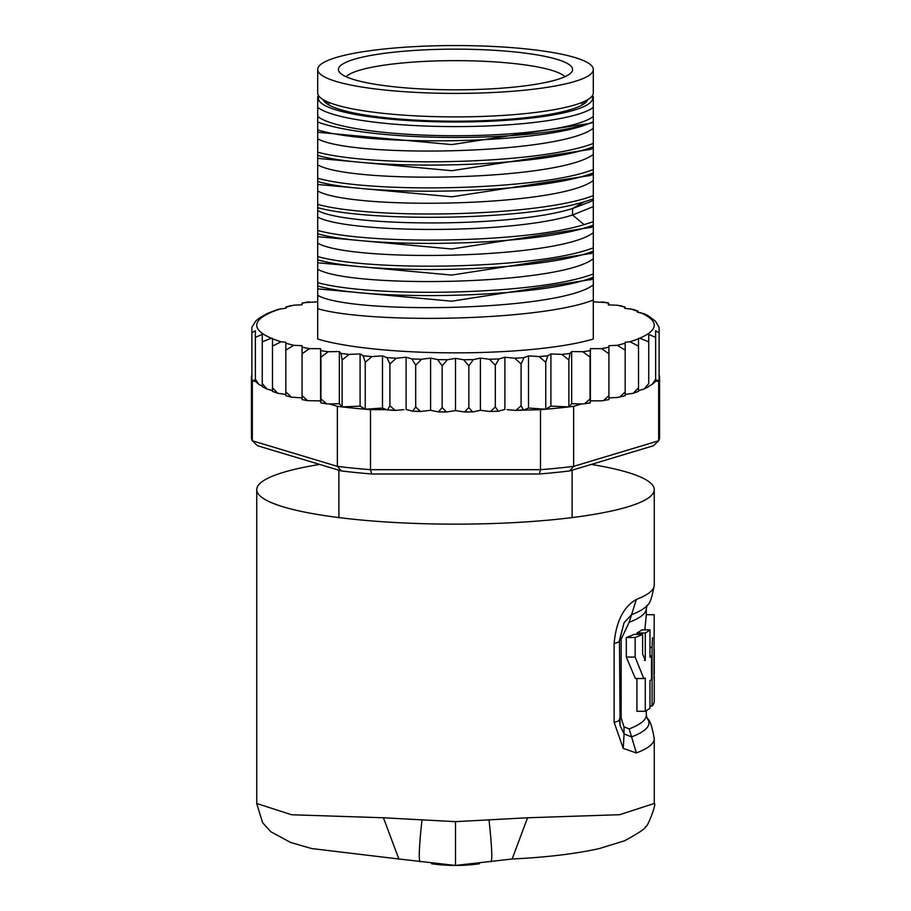 <?xml version="1.0" encoding="UTF-8"?>
<svg xmlns="http://www.w3.org/2000/svg" width="911" height="911" viewBox="0 0 911 911"><rect width="100%" height="100%" fill="white"/><g stroke="black" fill="none" stroke-linecap="round" stroke-linejoin="round"><path stroke-width="1.37" d="M455.5 93.412A137.8 23.925 0 0 0 593.3 69.475A137.8 23.925 0 0 0 467.514 45.641A137.8 23.925 0 0 0 455.5 45.55A137.8 23.925 0 0 0 317.7 69.475A137.8 23.925 0 0 0 443.486 93.321A137.8 23.925 0 0 0 455.5 93.412M593.3 69.475L593.3 92.968A137.8 23.925 180 0 1 455.5 116.893A137.8 23.925 180 0 1 443.486 116.802A137.8 23.925 180 0 1 317.7 92.968L317.7 69.475M328.962 105.016L328.962 102.442M582.038 105.016L582.038 102.442M572.108 470.201L572.108 517.573M338.892 470.201L338.892 517.573M372.701 83.858A117.098 20.338 0 0 0 380.229 85.053A117.098 20.338 0 0 0 499.513 88.321A117.098 20.338 0 0 0 571.983 71.548A117.098 20.338 0 0 0 538.299 55.104A117.098 20.338 0 0 0 530.771 53.908A117.098 20.338 0 0 0 400.669 51.517A117.098 20.338 0 0 0 339.017 71.548A117.098 20.338 0 0 0 372.701 83.858M346.066 76.718A110.971 19.268 180 0 1 417.158 61.834A110.971 19.268 180 0 1 526.831 65.159A110.971 19.268 180 0 1 533.971 66.298A110.971 19.268 180 0 1 564.934 76.718M591.307 464.428A198.757 34.516 180 0 1 654.257 489.628A198.757 34.516 180 0 1 455.5 524.144A198.757 34.516 180 0 1 256.743 489.628A198.757 34.516 180 0 1 319.693 464.428M654.257 803.479L619.639 814.707L527.571 817.771L455.5 821.654L383.429 817.771L291.611 814.753L256.743 803.491M383.429 817.771L398.87 859.005L455.5 865.45A172.259 172.259 0 0 1 431.575 863.776A172.259 172.259 0 0 0 455.5 865.45L512.13 859.005C546.634 857.308 575.672 853.835 599.222 848.585L624.627 840.762C639.579 832.574 646.525 827.826 645.489 826.539C647.231 828.964 657.15 801.839 654.257 803.696L654.257 738.65A198.757 34.516 180 0 1 636.39 752.953L629.159 728.891L623.978 726.841L621.154 717.982L621.154 639.169L619.423 640.456A26.499 4.601 180 0 1 619.48 640.752A26.499 4.601 180 0 1 614.128 643.519L614.128 722.332L623.226 748.409L624.081 733.936L620.084 725.577L619.434 719.838M614.128 643.519C616.132 621.484 623.545 606.772 636.39 599.404A198.757 34.516 0 0 0 654.257 585.101L654.257 489.628M636.39 752.953L623.226 748.409M420.039 861.76C418.559 859.369 419.197 845.442 421.964 819.98M455.5 865.45A172.259 172.259 0 0 0 479.425 863.776A172.259 172.259 0 0 1 455.5 865.45L455.5 821.654M490.961 861.76C492.475 859.984 491.838 846.057 489.036 819.98M512.13 859.005L527.571 817.771M654.257 738.65C652.025 726.078 649.691 719.371 647.254 718.551A193.462 33.593 180 0 1 631.562 736.908L624.081 733.936L623.978 726.841M619.423 640.456L624.046 622.76L631.562 614.686A193.462 33.593 0 0 0 647.254 605.2C649.691 604.38 652.025 597.673 654.257 585.101M621.154 639.169L629.148 622.315L636.39 599.404M636.926 678.536L636.926 711.286L645.273 711.286A198.757 34.516 -0 0 0 649.964 708.154L649.964 680.756A198.757 34.516 -0 0 0 651.479 679.367L651.479 655.886A198.757 34.516 180 0 1 649.964 657.264L649.964 629.865A198.757 34.516 180 0 1 645.273 632.986L645.273 660.395L642.608 653.939L642.608 634.375A198.757 34.516 180 0 1 635.138 637.495L635.138 657.07L643.804 678.524L645.273 678.137L645.273 711.286M642.608 634.375L634.136 634.375A190.809 33.138 0 0 1 626.29 637.495L626.29 657.07L635.388 678.536L643.804 678.536M649.964 629.865L641.834 629.865A190.809 33.138 0 0 1 636.926 632.986L636.926 634.375M654.041 648.985L654.223 614.709L646.309 614.709L644.851 629.865M626.29 637.495L635.138 637.495M644.396 660.395L645.273 660.395M636.926 632.986L645.273 632.986M649.964 655.886L651.479 655.886M649.964 706.082L652.105 706.082A198.757 34.516 0 0 0 654.257 701.026L654.257 677.533A198.757 34.516 180 0 1 654.041 679.139L654.064 641.15M652.105 706.082L652.105 647.368L649.964 647.368M652.481 637.7L652.105 647.368M654.189 674.539A198.757 34.516 -0 0 0 654.257 673.616L654.257 650.135A198.757 34.516 180 0 1 654.189 651.046L654.041 674.539M654.144 648.985A198.757 34.516 180 0 1 654.257 650.135M654.041 675.928A198.757 34.516 180 0 1 654.257 677.533M659.12 375.127A204.053 35.438 180 0 1 659.553 377.439L659.553 437.474A204.053 35.438 180 0 1 658.664 440.787L653.483 445.73L569.637 470.941A198.757 34.516 180 0 1 539.346 473.982L371.654 473.982A198.757 34.516 180 0 1 341.363 470.941L257.517 445.73L252.336 440.787A204.053 35.438 180 0 1 251.447 437.474L251.447 377.439A204.053 35.438 180 0 1 251.88 375.127M480.404 358.091L480.404 410.292L473.378 411.818L472.581 411.909L468.846 407.581L464.53 412L455.5 410.576L455.5 358.376L463.608 359.731L468.846 365.823L473.378 359.617L480.404 358.091L489.458 359.253L495.311 365.22L499.069 358.923L504.888 357.249L514.726 358.194L521.092 364.013L524.007 357.647L528.517 355.859L538.993 356.565L545.757 362.248L547.773 355.814L550.904 353.935L561.814 354.402L568.874 359.925L569.967 353.457L571.652 351.532L582.824 351.748L590.043 357.101L590.419 348.674L601.659 348.628L608.924 353.832L608.924 345.69L617.259 345.303L625.174 350.154L625.174 342.251L629.991 341.773L638.52 346.134L638.52 338.414L639.727 338.197L648.734 341.853L648.734 334.394L655.635 337.377L655.635 330.807L655.635 381.026L656.626 379.944L656.626 381.379L658.664 380.764L658.664 440.787L573.645 466.364L569.637 470.941M523.461 409.961L521.092 405.771L515.899 410.417L540.508 409.654A204.053 35.438 0 0 0 545.757 409.221A204.053 35.438 0 0 0 568.874 406.91A204.053 35.438 0 0 0 573.645 406.329L573.645 466.364A204.053 35.438 180 0 1 540.508 469.677L539.346 473.982M337.355 406.329A204.053 35.438 0 0 0 342.126 406.91L339.347 403.732L329.338 403.926L337.355 406.329L337.355 466.364L252.336 440.787L252.336 380.764L254.374 381.379L251.88 379.762A204.053 35.438 0 0 0 252.336 380.764M540.508 409.654L540.508 469.677L370.492 469.677A204.053 35.438 180 0 1 337.355 466.364L341.363 470.941M371.654 473.982L370.492 469.677L370.492 409.654L386.526 409.654L382.483 408.048L365.243 409.221A204.053 35.438 0 0 0 370.492 409.654M365.243 362.248L363.227 355.814L360.096 353.935L360.096 406.135L342.126 406.91A204.053 35.438 0 0 0 365.243 409.221L365.243 362.248L372.007 356.565L382.483 355.859L382.483 408.048M251.88 328.142L251.88 379.762A204.053 35.438 180 0 1 251.447 377.439M658.664 380.764A204.053 35.438 0 0 0 659.12 379.762L659.12 328.142M659.553 377.439A204.053 35.438 180 0 1 659.12 379.762L656.626 381.379M329.338 403.926L326.537 403.846L320.957 398.859L320.809 402.821L320.626 401.307L319.18 400.863L307.485 400.658L302.076 395.59L302.076 399.576L307.485 400.658M251.88 332.777L255.365 330.807L255.365 381.026L254.374 379.944L254.374 381.379M255.365 321.663L251.88 327.334M507.063 409.654L515.899 410.417M403.937 409.654L395.101 410.417L389.908 405.771L387.539 409.961L386.526 409.654M524.474 409.654L528.517 408.048L545.757 409.221L545.757 362.248M528.517 355.859L528.517 408.048M550.904 353.935L550.904 406.135L568.874 406.91L568.874 359.925M545.757 409.221L550.904 406.135M571.652 351.532L571.652 403.732L582.824 403.949L590.157 402.969L590.043 398.859L584.463 403.846M568.874 406.91L571.652 403.732M573.645 406.329L581.662 403.926M590.043 398.859L590.043 357.101M590.419 348.674L590.419 400.874L601.659 400.829L608.924 399.576L608.924 395.59L603.515 400.658M590.191 402.821L590.419 400.874M590.374 401.307L591.82 400.863M608.924 395.59L608.924 353.832M601.659 348.628A198.757 34.516 0 0 0 608.924 347.182L608.924 397.879L617.259 397.492L625.174 395.704L625.174 391.912L619.617 397.15M625.174 391.912L625.174 350.154M617.259 345.303A198.757 34.516 0 0 0 625.174 343.219L625.174 394.452L633.077 393.324L638.52 391.388M638.52 390.899L638.52 387.892L633.077 393.324M638.52 387.892L638.52 346.134M629.991 341.773A198.757 34.516 0 0 0 638.52 338.71L638.52 390.603L643.918 389.111L648.734 383.611L648.734 341.853M648.734 334.394L648.734 383.611M655.635 381.026L655.635 379.135L652.322 384.248L648.734 386.275M655.635 379.135L655.635 337.377M655.635 330.807L659.12 332.777M455.5 410.576L446.47 412L442.154 407.581L438.419 411.909L430.596 410.292L430.596 358.091L437.622 359.617L442.154 365.823L447.392 359.731L455.5 358.376M406.112 409.449L406.112 357.249L411.931 358.923L415.689 365.22L421.542 359.253L430.596 358.091M382.483 355.859L386.993 357.647L389.908 364.013L396.274 358.194L406.112 357.249M255.365 330.807L255.365 337.377L262.266 334.394L262.266 341.853L271.273 338.197L272.48 338.414L272.48 346.134L281.009 341.773L285.826 342.251L285.826 350.154L293.741 345.303L302.076 345.69L302.076 353.832L309.341 348.628L320.581 348.674L320.957 357.101L328.176 351.748L339.347 351.532L341.033 353.457L342.126 359.925L349.186 354.402L360.096 353.935M317.7 301.826L305.709 302.554M309.341 301.86A198.757 34.516 0 0 0 302.076 303.306L302.076 304.798L293.741 305.185L289.151 306.358M293.741 305.185A198.757 34.516 0 0 0 285.826 307.269L285.826 308.237L277.923 309.364L267.082 313.578L258.678 318.44L255.365 321.401M605.291 302.554L593.3 301.826M621.962 306.381L617.521 305.253L608.297 304.889L608.707 303.067L608.89 304.912M659.12 327.334L655.396 321.139L648.37 315.866L644.328 313.771L637.381 312.166L638.019 311.118L633.247 309.421L624.673 308.282L624.969 306.927L625.128 308.328M638.019 311.118L638.395 312.314M655.396 321.139L655.556 321.731M648.37 315.866L648.598 316.516M442.154 407.581L442.154 365.823M468.846 407.581L468.846 365.823M480.404 410.292L489.458 411.453L498.397 411.225L495.311 406.978L490.505 411.499M495.311 406.978L495.311 365.22M504.888 357.249L504.888 409.449M504.159 409.654L498.397 411.225M521.092 405.771L521.092 364.013M272.48 390.603L267.082 389.111L262.266 383.611L262.266 386.275L258.678 384.248L255.365 379.135L255.365 381.026M309.341 348.628A198.757 34.516 0 0 1 302.076 347.182L302.076 397.879L291.383 397.15L285.826 391.912L285.826 395.42M293.741 345.303A198.757 34.516 0 0 1 285.826 343.219L285.826 394.452L277.923 393.324L272.48 387.892L272.48 390.899M430.596 410.292L420.495 411.499L415.689 406.978L415.689 365.22M415.689 406.978L412.603 411.225L406.841 409.654M389.908 405.771L389.908 364.013M593.3 311.471L593.3 339.017A159.004 27.615 180 0 1 455.5 352.853A159.004 27.615 180 0 1 317.7 339.017L317.7 129.931C372.235 146.591 541.316 143.995 589.315 123.406L593.3 121.767L593.3 143.437C538.549 164.584 372.257 167.43 317.7 152.148L317.7 145.623M365.243 409.221L360.096 406.135M342.126 406.91L342.126 359.925M339.347 351.532L339.347 403.732M320.957 398.859L320.957 357.101M320.581 348.674L320.581 400.874L319.18 400.863M326.537 403.846L320.809 402.821M302.076 395.59L302.076 353.832M285.826 391.912L285.826 350.154M272.48 387.892L272.48 346.134M262.266 383.611L262.266 341.853M262.266 334.394L262.266 386.275M255.365 379.135L255.365 337.377M593.3 294.242L593.3 292.989M593.3 268.141L593.3 267.014M593.3 267.003L593.3 260.489M593.3 242.041L593.3 234.389M593.3 215.941L593.3 208.3M593.3 189.841L593.3 182.2M593.3 163.752L593.3 156.1M593.3 136.513L593.3 130M593.3 121.767L593.3 96.828M317.7 155.462C371.677 170.801 539.916 167.772 593.3 146.751L593.3 143.437M593.3 146.751L593.3 169.537C539.916 190.558 371.677 193.587 317.7 178.249L317.7 171.724M317.7 181.562C371.403 196.799 538.595 194.054 593.3 172.851L593.3 169.537M593.3 172.851L593.3 195.637C538.595 216.841 371.403 219.574 317.7 204.349L317.7 197.824M317.7 207.662C369.49 222.022 523.096 220.587 584.133 201.843L593.3 198.951L593.3 195.637M593.3 198.951L593.3 221.737L584.133 224.63C523.096 243.374 369.49 244.808 317.7 230.449L317.7 223.924M317.7 233.763C371.084 249.01 539.323 246.186 593.3 225.051L593.3 221.737M593.3 225.051L593.3 247.838C539.323 268.973 371.084 271.797 317.7 256.549L317.7 250.013M317.7 259.863C372.451 275.156 538.743 272.275 593.3 251.151L593.3 247.838M593.3 251.151L593.3 273.938C538.743 295.062 372.451 297.943 317.7 282.638L317.7 276.113M317.7 285.963C370.959 301.245 539.995 298.307 593.3 277.251L593.3 273.938M593.3 277.251L593.3 300.026C539.995 321.093 370.959 324.031 317.7 308.738M593.3 339.017L593.3 300.026M593.3 148.003L590.886 149.313L451.822 170.699L317.7 158.366M593.3 121.903L590.875 123.224L451.81 144.598L317.7 132.277M593.3 174.103L590.897 175.413L451.833 196.799L317.7 184.466M590.977 201.456L572.563 208.528C510.228 228.149 347.011 226.645 317.7 210.566M317.7 126.037L317.7 128.941M593.3 128.303C559.354 154.619 351.646 158.104 317.7 138.779M593.3 154.403C559.354 180.72 351.646 184.204 317.7 164.88M593.3 180.503C559.354 206.808 351.646 210.304 317.7 190.98M593.3 206.603L572.563 215.03C510.228 234.651 347.011 233.159 317.7 217.08M593.3 116.517A141.114 24.506 180 0 1 455.5 135.739A141.114 24.506 180 0 1 317.7 116.517L317.7 121.983A151.055 26.225 0 0 0 450.934 137.459A151.055 26.225 0 0 0 589.315 123.406M317.7 129.931L317.7 121.983M317.7 96.828L317.7 116.517M593.3 232.704C559.354 259.009 351.646 262.505 317.7 243.18M593.3 258.804C559.354 285.109 351.646 288.605 317.7 269.269M593.3 284.892C559.354 311.209 351.646 314.694 317.7 295.369M591.467 227.283L451.697 248.999L317.7 236.666M591.467 253.383L451.697 275.088L317.7 262.767M591.467 279.483L451.697 301.188L317.7 288.867M593.3 107.384A141.114 24.506 180 0 1 455.5 126.606A141.114 24.506 180 0 1 317.7 107.384M318.884 96.099A137.14 23.811 0 0 0 455.5 122.006A137.14 23.811 0 0 0 592.116 96.099M587.709 99.72A132.505 23.014 180 0 1 585.932 102.248A132.505 23.014 180 0 1 455.5 121.197A132.505 23.014 180 0 1 325.068 102.248A132.505 23.014 180 0 1 323.291 99.72M327.505 104.139A128.531 22.32 180 0 1 326.969 102.1A128.531 22.32 180 0 1 327.003 101.611M583.997 101.611A128.531 22.32 180 0 1 584.031 102.1A128.531 22.32 180 0 1 583.495 104.139M614.128 722.332A26.499 4.601 0 0 0 619.48 719.565L619.48 719.565A26.499 4.601 0 0 0 619.423 719.269M624.046 622.76L619.48 640.752L620.072 725.509M629.159 728.891A190.809 33.138 -0 0 0 646.309 715.158L646.309 710.682M621.154 717.982A13.255 2.3 0 0 0 619.48 718.87M647.254 605.2L646.309 608.594A190.809 33.138 180 0 1 629.148 622.315M626.29 657.07L635.138 657.07M437.622 359.617A198.757 34.516 0 0 0 447.392 359.731M411.931 358.923A198.757 34.516 0 0 0 421.542 359.253M386.993 357.647A198.757 34.516 0 0 0 396.274 358.194M363.227 355.814A198.757 34.516 0 0 0 372.007 356.565M341.033 353.457A198.757 34.516 0 0 0 349.186 354.402M320.809 350.621A198.757 34.516 0 0 0 328.176 351.748M272.48 338.71A198.757 34.516 0 0 0 281.009 341.773M463.608 359.731A198.757 34.516 0 0 0 473.378 359.617M489.458 359.253A198.757 34.516 0 0 0 499.069 358.923M514.726 358.194A198.757 34.516 0 0 0 524.007 357.647M538.993 356.565A198.757 34.516 0 0 0 547.773 355.814M561.814 354.402A198.757 34.516 0 0 0 569.967 353.457M582.824 351.748A198.757 34.516 0 0 0 590.191 350.621M281.009 308.715A198.757 34.516 0 0 0 272.48 311.778M271.273 312.291A198.757 34.516 0 0 0 271.273 338.197M608.639 303.238A198.757 34.516 0 0 0 601.659 301.86M624.878 307.189A198.757 34.516 0 0 0 617.521 305.253M637.689 311.448A198.757 34.516 0 0 0 630.264 308.806M639.727 338.197A198.757 34.516 0 0 0 640.501 312.632M393.973 410.257A198.757 34.516 180 0 1 388.052 409.904M324.965 403.471A198.757 34.516 180 0 1 320.877 402.833M497.748 411.168A198.757 34.516 180 0 1 491.507 411.385M471.818 411.84A198.757 34.516 180 0 1 465.419 411.909M445.581 411.909A198.757 34.516 180 0 1 439.182 411.84M419.493 411.385A198.757 34.516 180 0 1 413.252 411.168M522.948 409.904A198.757 34.516 180 0 1 517.027 410.257M590.123 402.833A198.757 34.516 180 0 1 586.035 403.471M584.133 201.843L572.563 208.528L572.563 215.03L584.133 224.63M398.87 859.005L311.573 848.54L290.598 842.447L271.022 831.857L262.675 822.815L256.743 803.707L256.743 489.628M647.254 718.551L646.309 715.158M646.309 614.925L646.309 608.594M307.485 302.031L302.076 303.112M291.383 305.527L285.826 306.984M603.515 302.031L608.707 303.067M619.799 305.572L624.969 306.927M446.47 412L438.419 411.909M420.495 411.499L412.603 411.225M395.101 410.417L387.539 409.961M464.53 412L472.581 411.909M291.383 397.15L285.826 395.704M277.923 393.324L272.48 391.388M267.082 389.111L262.266 386.606M258.678 384.248L255.365 381.288M593.3 200.204L590.988 201.456M593.3 226.179L590.795 227.648M593.3 252.279L590.795 253.748M593.3 278.379L590.795 279.848M593.3 226.292L590.897 227.602M593.3 278.493L590.897 279.791M593.3 252.393L590.897 253.691M318.656 95.78L317.7 96.714M592.344 95.78L593.3 96.714M652.322 384.248L655.635 381.288M648.734 386.606L643.918 389.111"/></g></svg>
